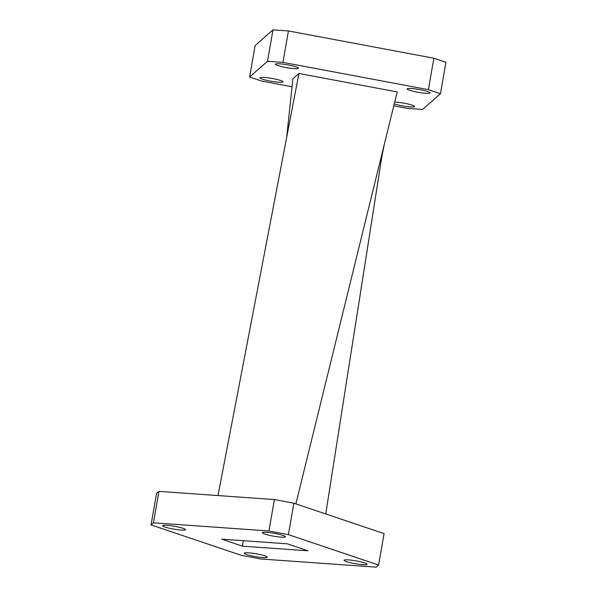 <?xml version="1.0" encoding="UTF-8"?>
<svg xmlns="http://www.w3.org/2000/svg" width="597" height="597" viewBox="0 0 597 597"><rect width="100%" height="100%" fill="white"/><g stroke="black" fill="none" stroke-linecap="round" stroke-linejoin="round"><path stroke-width="0.9" d="M425.683 93.296A11.656 1.463 -170.1 0 0 430.101 92.916A11.656 1.463 -170.1 0 0 423.766 90.468A11.656 1.463 -170.1 0 0 411.542 88.528A11.656 1.463 -170.1 0 0 407.132 88.908A11.656 1.463 -170.1 0 0 413.467 91.356A11.656 1.463 -170.1 0 0 425.683 93.296M293.993 68.595A11.656 1.463 -170.1 0 0 298.41 68.215A11.656 1.463 -170.1 0 0 292.075 65.767A11.656 1.463 -170.1 0 0 279.851 63.827A11.656 1.463 -170.1 0 0 275.441 64.207A11.656 1.463 -170.1 0 0 281.777 66.655A11.656 1.463 -170.1 0 0 293.993 68.595M278.538 82.192A11.656 1.463 -170.1 0 0 282.956 81.811A11.656 1.463 -170.1 0 0 276.62 79.364A11.656 1.463 -170.1 0 0 264.396 77.423A11.656 1.463 -170.1 0 0 259.986 77.804A11.656 1.463 -170.1 0 0 266.322 80.252A11.656 1.463 -170.1 0 0 278.538 82.192M394.251 103.915A11.656 1.463 -170.1 0 0 410.229 106.893A11.656 1.463 -170.1 0 0 414.646 106.512A11.656 1.463 -170.1 0 0 408.311 104.065A11.656 1.463 -170.1 0 0 396.087 102.124A11.656 1.463 -170.1 0 0 394.707 102.05M262.799 557.598A11.656 1.463 -170.1 0 0 267.21 557.217A11.656 1.463 -170.1 0 0 260.874 554.77A11.656 1.463 -170.1 0 0 248.658 552.829A11.656 1.463 -170.1 0 0 244.24 553.21A11.656 1.463 -170.1 0 0 250.576 555.658A11.656 1.463 -170.1 0 0 262.799 557.598M362.678 564.665A11.656 1.463 -170.1 0 0 367.088 564.284A11.656 1.463 -170.1 0 0 360.752 561.844A11.656 1.463 -170.1 0 0 348.536 559.896A11.656 1.463 -170.1 0 0 344.118 560.277A11.656 1.463 -170.1 0 0 350.454 562.725A11.656 1.463 -170.1 0 0 362.678 564.665M281 537.136A11.656 1.463 -170.1 0 0 285.411 536.755A11.656 1.463 -170.1 0 0 279.075 534.308A11.656 1.463 -170.1 0 0 266.859 532.367A11.656 1.463 -170.1 0 0 262.441 532.748A11.656 1.463 -170.1 0 0 268.777 535.196A11.656 1.463 -170.1 0 0 281 537.136M181.115 530.061A11.656 1.463 -170.1 0 0 185.533 529.688A11.656 1.463 -170.1 0 0 179.197 527.241A11.656 1.463 -170.1 0 0 166.973 525.3A11.656 1.463 -170.1 0 0 162.563 525.673A11.656 1.463 -170.1 0 0 168.899 528.121A11.656 1.463 -170.1 0 0 181.115 530.061M260.725 558.979L376.207 567.15L378.595 565.046L288.388 534.636L268.926 530.987L153.444 522.815L151.056 524.92L241.263 555.322L260.725 558.979M378.595 565.046L384.08 533.621L293.873 503.211L288.388 534.636M268.926 530.987L274.411 499.562L158.929 491.391L153.444 522.815M151.056 524.92L156.541 493.488L158.929 491.391M242.412 546.158L307.962 550.792L287.239 543.807L221.688 539.173L242.412 546.158L243.367 540.703M274.411 499.562L293.873 503.211M295.881 503.89L397.199 91.923L298.925 73.491L292.888 78.797L286.679 137.355M298.925 73.491L217.995 495.57M325.738 513.957L381.871 156.421L384.274 144.489M393.774 105.841L407.139 108.348L422.594 109.445L440.459 93.722L428.392 89.654L282.941 62.372L267.493 61.275L249.621 76.998L261.695 81.065L292.045 86.759M267.493 61.275L272.978 29.85L255.106 45.573L249.621 76.998M272.978 29.85L288.426 30.947L282.941 62.372M428.392 89.654L433.877 58.222L288.426 30.947M433.877 58.222L445.944 62.297L440.459 93.722"/></g></svg>
